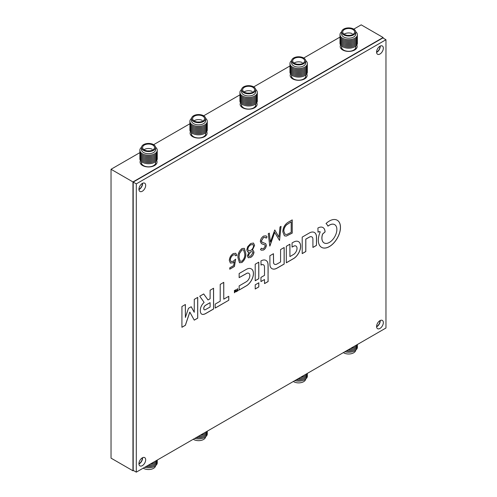 <?xml version="1.0" encoding="UTF-8"?>
<svg xmlns="http://www.w3.org/2000/svg" width="497" height="497" viewBox="0 0 497 497"><rect width="100%" height="100%" fill="white"/><g stroke="black" fill="none" stroke-linecap="round" stroke-linejoin="round"><path stroke-width="0.75" d="M140.477 160.562A8.492 4.902 0 0 0 142.558 165.526L142.558 165.526A8.492 4.902 0 0 0 154.567 165.526A8.492 4.902 0 0 0 156.648 160.562M190.506 131.68A8.492 4.902 0 0 0 192.587 136.638L192.587 136.638A8.492 4.902 0 0 0 204.596 136.638A8.492 4.902 0 0 0 206.677 131.68M240.536 102.792A8.492 4.902 0 0 0 242.623 107.75L242.623 107.75A8.492 4.902 0 0 0 254.632 107.75A8.492 4.902 0 0 0 256.713 102.792M290.571 73.904A8.492 4.902 0 0 0 292.652 78.868L292.652 78.868A8.492 4.902 0 0 0 304.661 78.868A8.492 4.902 0 0 0 306.742 73.904M340.6 45.022A8.492 4.902 0 0 0 342.688 49.98L342.688 49.98A8.492 4.902 0 0 0 354.69 49.98A8.492 4.902 0 0 0 356.778 45.022M376.583 52.092A4.423 2.553 120 0 0 376.856 51.943A4.423 2.553 120 0 0 379.975 46.221M138.93 189.282A4.777 2.758 120 0 0 139.918 191.469A4.777 2.758 120 0 0 143.602 190.189A4.777 2.758 120 0 0 145.683 185.381A4.777 2.758 120 0 0 144.695 183.194A4.777 2.758 120 0 0 141.018 184.474A4.777 2.758 120 0 0 138.93 189.282A4.423 2.553 120 0 0 139.203 189.152A4.423 2.553 120 0 0 142.322 183.424M138.93 463.701A4.777 2.758 120 0 0 139.918 465.888A4.777 2.758 120 0 0 143.602 464.608A4.777 2.758 120 0 0 145.683 459.8A4.777 2.758 120 0 0 144.695 457.613A4.777 2.758 120 0 0 141.018 458.893A4.777 2.758 120 0 0 138.93 463.701A4.423 2.553 120 0 0 139.203 463.571A4.423 2.553 120 0 0 142.322 457.843M376.583 326.492A4.777 2.758 120 0 0 377.571 328.679A4.777 2.758 120 0 0 381.249 327.399A4.777 2.758 120 0 0 383.336 322.596A4.777 2.758 120 0 0 382.348 320.41A4.777 2.758 120 0 0 378.664 321.689A4.777 2.758 120 0 0 376.583 326.492A4.423 2.553 120 0 0 376.856 326.361A4.423 2.553 120 0 0 379.975 320.64M383.112 38.083L383.112 37.505L132.954 181.933L132.954 470.789L133.451 470.504M139.856 152.641L111.036 169.278L111.036 458.141L132.954 470.789M383.112 37.505L361.195 24.85L353.771 29.137M339.985 37.095L303.742 58.025M289.956 65.983L253.706 86.907M239.921 94.865L203.677 115.795M189.891 123.753L153.641 144.683M132.954 181.933L111.036 169.278M341.644 31.957L341.644 34.113A7.045 4.069 0 0 0 346.484 37.977A7.045 4.069 0 0 0 354.355 36.529A7.045 4.069 0 0 0 355.734 34.113L355.734 31.957A7.045 4.069 0 0 0 350.894 28.093A7.045 4.069 0 0 0 343.023 29.54A7.045 4.069 0 0 0 341.644 31.957A7.045 4.069 0 0 0 346.484 35.821A7.045 4.069 0 0 0 354.355 34.374A7.045 4.069 0 0 0 355.734 31.957M341.656 31.715A8.704 5.026 0 0 0 343.539 38.723A8.704 5.026 0 0 0 355.69 37.66A8.704 5.026 0 0 0 355.722 31.715M340.047 35.275A8.704 5.026 0 0 0 345.471 40.555A8.704 5.026 0 0 0 355.69 38.872A8.704 5.026 0 0 0 357.331 35.275M340.047 36.492A8.704 5.026 0 0 0 345.471 41.767A8.704 5.026 0 0 0 355.69 40.083A8.704 5.026 0 0 0 357.331 36.492M340.047 37.704A8.704 5.026 0 0 0 345.471 42.978A8.704 5.026 0 0 0 355.69 41.294A8.704 5.026 0 0 0 357.331 37.704M340.047 38.915A8.704 5.026 0 0 0 345.471 44.19A8.704 5.026 0 0 0 355.69 42.512A8.704 5.026 0 0 0 357.331 38.915M340.047 40.133A8.704 5.026 0 0 0 345.471 45.407A8.704 5.026 0 0 0 355.69 43.724A8.704 5.026 0 0 0 357.331 40.133M340.047 41.344A8.704 5.026 0 0 0 345.471 46.619A8.704 5.026 0 0 0 355.69 44.935A8.704 5.026 0 0 0 357.331 41.344M340.047 42.556A8.704 5.026 0 0 0 345.471 47.83A8.704 5.026 0 0 0 355.69 46.153A8.704 5.026 0 0 0 357.331 42.556M341.613 46.091L341.613 47.209A7.076 4.088 0 0 0 346.477 51.085A7.076 4.088 0 0 0 354.38 49.638A7.076 4.088 0 0 0 355.765 47.209L355.765 46.091M341.613 46.494A7.182 4.144 0 0 0 341.507 47.209A7.182 4.144 0 0 0 346.44 51.148A7.182 4.144 0 0 0 354.467 49.675A7.182 4.144 0 0 0 355.871 47.209A7.182 4.144 0 0 0 355.765 46.494M343.874 29.901A5.983 3.454 0 0 0 342.706 31.957A5.983 3.454 0 0 0 346.819 35.237A5.983 3.454 0 0 0 353.504 34.007A5.983 3.454 0 0 0 354.672 31.957A5.983 3.454 0 0 0 350.565 28.671A5.983 3.454 0 0 0 343.874 29.901M344.551 46.37A7.498 4.33 0 0 0 352.827 46.37M344.551 45.159A7.498 4.33 0 0 0 352.827 45.159M344.551 43.947A7.498 4.33 0 0 0 352.827 43.947M344.551 42.73A7.498 4.33 0 0 0 352.827 42.73M344.551 41.518A7.498 4.33 0 0 0 352.827 41.518M344.551 40.307A7.498 4.33 0 0 0 352.827 40.307M344.551 39.089A7.498 4.33 0 0 0 352.827 39.089M349.316 35.393A1.771 1.019 -0 0 0 348.062 35.393M352.249 33.622A5.989 3.454 -0 0 0 344.11 34.181M291.609 60.839L291.609 63.001A7.045 4.069 0 0 0 296.454 66.865A7.045 4.069 0 0 0 304.326 65.418A7.045 4.069 0 0 0 305.705 63.001L305.705 60.839A7.045 4.069 0 0 0 300.865 56.975A7.045 4.069 0 0 0 292.988 58.422A7.045 4.069 0 0 0 291.609 60.839A7.045 4.069 0 0 0 296.454 64.703A7.045 4.069 0 0 0 304.326 63.262A7.045 4.069 0 0 0 305.705 60.839M291.621 60.597A8.704 5.026 0 0 0 293.51 67.611A8.704 5.026 0 0 0 305.655 66.542A8.704 5.026 0 0 0 305.692 60.597M290.018 64.163A8.704 5.026 0 0 0 295.442 69.437A8.704 5.026 0 0 0 305.655 67.76A8.704 5.026 0 0 0 307.295 64.163M290.018 65.374A8.704 5.026 0 0 0 295.442 70.649A8.704 5.026 0 0 0 305.655 68.971A8.704 5.026 0 0 0 307.295 65.374M290.018 66.592A8.704 5.026 0 0 0 295.442 71.866A8.704 5.026 0 0 0 305.655 70.183A8.704 5.026 0 0 0 307.295 66.592M290.018 67.803A8.704 5.026 0 0 0 295.442 73.078A8.704 5.026 0 0 0 305.655 71.394A8.704 5.026 0 0 0 307.295 67.803M290.018 69.015A8.704 5.026 0 0 0 295.442 74.289A8.704 5.026 0 0 0 305.655 72.612A8.704 5.026 0 0 0 307.295 69.015M290.018 70.232A8.704 5.026 0 0 0 295.442 75.507A8.704 5.026 0 0 0 305.655 73.823A8.704 5.026 0 0 0 307.295 70.232M290.018 71.444A8.704 5.026 0 0 0 295.442 76.718A8.704 5.026 0 0 0 305.655 75.035A8.704 5.026 0 0 0 307.295 71.444M291.584 74.972L291.584 76.091A7.076 4.088 0 0 0 296.442 79.974A7.076 4.088 0 0 0 304.344 78.52A7.076 4.088 0 0 0 305.736 76.091L305.736 74.972M291.584 75.382A7.182 4.144 0 0 0 291.478 76.091A7.182 4.144 0 0 0 296.411 80.029A7.182 4.144 0 0 0 304.431 78.557A7.182 4.144 0 0 0 305.841 76.091A7.182 4.144 0 0 0 305.736 75.382M293.845 58.789A5.983 3.454 0 0 0 292.671 60.839A5.983 3.454 0 0 0 296.784 64.125A5.983 3.454 0 0 0 303.468 62.895A5.983 3.454 0 0 0 304.642 60.839A5.983 3.454 0 0 0 300.53 57.559A5.983 3.454 0 0 0 293.845 58.789M294.522 75.258A7.498 4.33 0 0 0 302.797 75.258M294.522 74.041A7.498 4.33 0 0 0 302.797 74.041M294.522 72.829A7.498 4.33 0 0 0 302.797 72.829M294.522 71.618A7.498 4.33 0 0 0 302.797 71.618M294.522 70.406A7.498 4.33 0 0 0 302.797 70.406M294.522 69.189A7.498 4.33 0 0 0 302.797 69.189M294.522 67.977A7.498 4.33 0 0 0 302.797 67.977M299.287 64.281A1.771 1.019 -0 0 0 298.026 64.281M302.213 62.51A5.989 3.454 -0 0 0 294.075 63.063M241.579 89.727L241.579 91.883A7.045 4.069 0 0 0 246.419 95.747A7.045 4.069 0 0 0 254.29 94.306A7.045 4.069 0 0 0 255.669 91.883L255.669 89.727A7.045 4.069 0 0 0 250.83 85.863A7.045 4.069 0 0 0 242.958 87.31A7.045 4.069 0 0 0 241.579 89.727A7.045 4.069 0 0 0 246.419 93.591A7.045 4.069 0 0 0 254.29 92.144A7.045 4.069 0 0 0 255.669 89.727M241.592 89.485A8.704 5.026 0 0 0 243.474 96.493A8.704 5.026 0 0 0 255.626 95.43A8.704 5.026 0 0 0 255.657 89.485M239.983 93.051A8.704 5.026 0 0 0 245.406 98.325A8.704 5.026 0 0 0 255.626 96.642A8.704 5.026 0 0 0 257.266 93.051M239.983 94.262A8.704 5.026 0 0 0 245.406 99.537A8.704 5.026 0 0 0 255.626 97.853A8.704 5.026 0 0 0 257.266 94.262M239.983 95.474A8.704 5.026 0 0 0 245.406 100.748A8.704 5.026 0 0 0 255.626 99.071A8.704 5.026 0 0 0 257.266 95.474M239.983 96.691A8.704 5.026 0 0 0 245.406 101.966A8.704 5.026 0 0 0 255.626 100.282A8.704 5.026 0 0 0 257.266 96.691M239.983 97.903A8.704 5.026 0 0 0 245.406 103.177A8.704 5.026 0 0 0 255.626 101.494A8.704 5.026 0 0 0 257.266 97.903M239.983 99.114A8.704 5.026 0 0 0 245.406 104.389A8.704 5.026 0 0 0 255.626 102.711A8.704 5.026 0 0 0 257.266 99.114M239.983 100.326A8.704 5.026 0 0 0 245.406 105.606A8.704 5.026 0 0 0 255.626 103.923A8.704 5.026 0 0 0 257.266 100.326M241.548 103.861L241.548 104.979A7.076 4.088 0 0 0 246.413 108.862A7.076 4.088 0 0 0 254.315 107.408A7.076 4.088 0 0 0 255.7 104.979L255.7 103.861M241.548 104.271A7.182 4.144 0 0 0 241.443 104.979A7.182 4.144 0 0 0 246.375 108.918A7.182 4.144 0 0 0 254.402 107.445A7.182 4.144 0 0 0 255.806 104.979A7.182 4.144 0 0 0 255.7 104.271M243.81 87.671A5.983 3.454 0 0 0 242.642 89.727A5.983 3.454 0 0 0 246.754 93.007A5.983 3.454 0 0 0 253.439 91.783A5.983 3.454 0 0 0 254.613 89.727A5.983 3.454 0 0 0 250.5 86.447A5.983 3.454 0 0 0 243.81 87.671M244.487 104.14A7.498 4.33 0 0 0 252.762 104.14M244.487 102.929A7.498 4.33 0 0 0 252.762 102.929M244.487 101.717A7.498 4.33 0 0 0 252.762 101.717M244.487 100.5A7.498 4.33 0 0 0 252.762 100.5M244.487 99.288A7.498 4.33 0 0 0 252.762 99.288M244.487 98.077A7.498 4.33 0 0 0 252.762 98.077M244.487 96.865A7.498 4.33 0 0 0 252.762 96.865M249.252 93.163A1.771 1.019 -0 0 0 247.997 93.163M252.184 91.398A5.989 3.454 -0 0 0 244.046 91.951M191.544 118.615L191.544 120.771A7.045 4.069 0 0 0 196.39 124.635A7.045 4.069 0 0 0 204.261 123.188A7.045 4.069 0 0 0 205.64 120.771L205.64 118.615A7.045 4.069 0 0 0 200.8 114.751A7.045 4.069 0 0 0 192.929 116.192A7.045 4.069 0 0 0 191.544 118.615A7.045 4.069 0 0 0 196.39 122.479A7.045 4.069 0 0 0 204.261 121.032A7.045 4.069 0 0 0 205.64 118.615M191.556 118.367A8.704 5.026 0 0 0 193.445 125.381A8.704 5.026 0 0 0 205.59 124.312A8.704 5.026 0 0 0 205.628 118.367M189.953 121.933A8.704 5.026 0 0 0 195.377 127.207A8.704 5.026 0 0 0 205.59 125.53A8.704 5.026 0 0 0 207.23 121.933M189.953 123.15A8.704 5.026 0 0 0 195.377 128.425A8.704 5.026 0 0 0 205.59 126.741A8.704 5.026 0 0 0 207.23 123.15M189.953 124.362A8.704 5.026 0 0 0 195.377 129.636A8.704 5.026 0 0 0 205.59 127.953A8.704 5.026 0 0 0 207.23 124.362M189.953 125.573A8.704 5.026 0 0 0 195.377 130.848A8.704 5.026 0 0 0 205.59 129.17A8.704 5.026 0 0 0 207.23 125.573M189.953 126.785A8.704 5.026 0 0 0 195.377 132.065A8.704 5.026 0 0 0 205.59 130.382A8.704 5.026 0 0 0 207.23 126.785M189.953 128.002A8.704 5.026 0 0 0 195.377 133.277A8.704 5.026 0 0 0 205.59 131.593A8.704 5.026 0 0 0 207.23 128.002M189.953 129.214A8.704 5.026 0 0 0 195.377 134.488A8.704 5.026 0 0 0 205.59 132.805A8.704 5.026 0 0 0 207.23 129.214M191.519 132.749L191.519 133.867A7.076 4.088 0 0 0 196.377 137.744A7.076 4.088 0 0 0 204.286 136.296A7.076 4.088 0 0 0 205.671 133.867L205.671 132.749M191.519 133.153A7.182 4.144 0 0 0 191.413 133.867A7.182 4.144 0 0 0 196.346 137.806A7.182 4.144 0 0 0 204.366 136.327A7.182 4.144 0 0 0 205.777 133.867A7.182 4.144 0 0 0 205.671 133.153M193.78 116.559A5.983 3.454 0 0 0 192.606 118.615A5.983 3.454 0 0 0 196.719 121.895A5.983 3.454 0 0 0 203.403 120.665A5.983 3.454 0 0 0 204.578 118.615A5.983 3.454 0 0 0 200.465 115.329A5.983 3.454 0 0 0 193.78 116.559M194.457 133.028A7.498 4.33 0 0 0 202.733 133.028M194.457 131.817A7.498 4.33 0 0 0 202.733 131.817M194.457 130.599A7.498 4.33 0 0 0 202.733 130.599M194.457 129.388A7.498 4.33 0 0 0 202.733 129.388M194.457 128.176A7.498 4.33 0 0 0 202.733 128.176M194.457 126.965A7.498 4.33 0 0 0 202.733 126.965M194.457 125.747A7.498 4.33 0 0 0 202.733 125.747M199.222 122.051A1.771 1.019 -0 0 0 197.961 122.051M202.149 120.28A5.989 3.454 -0 0 0 194.01 120.839M141.515 147.497L141.515 149.659A7.045 4.069 0 0 0 146.354 153.523A7.045 4.069 0 0 0 154.225 152.076A7.045 4.069 0 0 0 155.604 149.659L155.604 147.497A7.045 4.069 0 0 0 150.765 143.633A7.045 4.069 0 0 0 142.894 145.081A7.045 4.069 0 0 0 141.515 147.497A7.045 4.069 0 0 0 146.354 151.361A7.045 4.069 0 0 0 154.225 149.914A7.045 4.069 0 0 0 155.604 147.497M141.527 147.255A8.704 5.026 0 0 0 143.409 154.263A8.704 5.026 0 0 0 155.561 153.2A8.704 5.026 0 0 0 155.592 147.255M139.924 150.821A8.704 5.026 0 0 0 145.341 156.095A8.704 5.026 0 0 0 155.561 154.412A8.704 5.026 0 0 0 157.201 150.821M139.924 152.032A8.704 5.026 0 0 0 145.341 157.307A8.704 5.026 0 0 0 155.561 155.629A8.704 5.026 0 0 0 157.201 152.032M139.924 153.25A8.704 5.026 0 0 0 145.341 158.524A8.704 5.026 0 0 0 155.561 156.841A8.704 5.026 0 0 0 157.201 153.25M139.924 154.461A8.704 5.026 0 0 0 145.341 159.736A8.704 5.026 0 0 0 155.561 158.052A8.704 5.026 0 0 0 157.201 154.461M139.924 155.673A8.704 5.026 0 0 0 145.341 160.947A8.704 5.026 0 0 0 155.561 159.27A8.704 5.026 0 0 0 157.201 155.673M139.924 156.884A8.704 5.026 0 0 0 145.341 162.159A8.704 5.026 0 0 0 155.561 160.481A8.704 5.026 0 0 0 157.201 156.884M139.924 158.102A8.704 5.026 0 0 0 145.341 163.376A8.704 5.026 0 0 0 155.561 161.693A8.704 5.026 0 0 0 157.201 158.102M141.483 161.631L141.483 162.749A7.076 4.088 0 0 0 146.348 166.632A7.076 4.088 0 0 0 154.25 165.178A7.076 4.088 0 0 0 155.636 162.749L155.636 161.631M141.483 162.041A7.182 4.144 0 0 0 141.378 162.749A7.182 4.144 0 0 0 146.311 166.688A7.182 4.144 0 0 0 154.337 165.215A7.182 4.144 0 0 0 155.741 162.749A7.182 4.144 0 0 0 155.636 162.041M143.745 145.447A5.983 3.454 0 0 0 142.577 147.497A5.983 3.454 0 0 0 146.69 150.784A5.983 3.454 0 0 0 153.374 149.554A5.983 3.454 0 0 0 154.548 147.497A5.983 3.454 0 0 0 150.436 144.217A5.983 3.454 0 0 0 143.745 145.447M144.422 161.916A7.498 4.33 0 0 0 152.697 161.916M144.422 160.699A7.498 4.33 0 0 0 152.697 160.699M144.422 159.487A7.498 4.33 0 0 0 152.697 159.487M144.422 158.276A7.498 4.33 0 0 0 152.697 158.276M144.422 157.058A7.498 4.33 0 0 0 152.697 157.058M144.422 155.847A7.498 4.33 0 0 0 152.697 155.847M144.422 154.635A7.498 4.33 0 0 0 152.697 154.635M149.193 150.933A1.771 1.019 -0 0 0 147.932 150.933M152.119 149.168A5.989 3.454 -0 0 0 143.981 149.721M155.592 465.72A7.045 4.069 180 0 1 151.088 469.274A7.045 4.069 180 0 1 143.621 468.379A7.045 4.069 180 0 1 143.242 468.143M157.201 462.154A8.704 5.026 180 0 1 153.61 466.857A8.704 5.026 180 0 1 144.745 467.279M152.697 465.969A7.498 4.33 180 0 1 146.161 466.459M157.201 460.943A8.704 5.026 180 0 1 146.267 466.397M152.697 464.757A7.498 4.33 180 0 1 147.895 465.459M157.251 460.054A8.704 5.026 180 0 1 148.075 465.354M152.697 463.546A7.498 4.33 180 0 1 150.131 464.167M157.077 460.154A8.704 5.026 180 0 1 150.349 464.043M355.722 350.18A7.045 4.069 180 0 1 351.217 353.734A7.045 4.069 180 0 1 343.75 352.839A7.045 4.069 180 0 1 343.371 352.603M357.331 346.614A8.704 5.026 180 0 1 353.74 351.311A8.704 5.026 180 0 1 344.868 351.733M352.827 350.428A7.498 4.33 180 0 1 346.285 350.919M357.331 345.403A8.704 5.026 180 0 1 346.397 350.851M352.827 349.211A7.498 4.33 180 0 1 348.024 349.913M357.38 344.514A8.704 5.026 180 0 1 348.204 349.807M352.827 347.999A7.498 4.33 180 0 1 350.261 348.621M357.206 344.614A8.704 5.026 180 0 1 350.478 348.496M305.692 379.062A7.045 4.069 180 0 1 301.188 382.615A7.045 4.069 180 0 1 293.721 381.721A7.045 4.069 180 0 1 293.336 381.485M307.295 375.496A8.704 5.026 180 0 1 303.704 380.199A8.704 5.026 180 0 1 294.839 380.621M302.797 379.31A7.498 4.33 180 0 1 296.255 379.801M307.295 374.284A8.704 5.026 180 0 1 296.367 379.739M302.797 378.099A7.498 4.33 180 0 1 297.989 378.801M307.345 373.396A8.704 5.026 180 0 1 298.175 378.695M302.797 376.888A7.498 4.33 180 0 1 300.231 377.509M307.177 373.495A8.704 5.026 180 0 1 300.449 377.385M205.628 436.838A7.045 4.069 180 0 1 201.123 440.392A7.045 4.069 180 0 1 193.656 439.491A7.045 4.069 180 0 1 193.271 439.261M207.23 433.272A8.704 5.026 180 0 1 203.64 437.969A8.704 5.026 180 0 1 194.774 438.391M202.733 437.087A7.498 4.33 180 0 1 196.191 437.571M207.23 432.055A8.704 5.026 180 0 1 196.303 437.509M202.733 435.869A7.498 4.33 180 0 1 197.924 436.571M207.28 431.172A8.704 5.026 180 0 1 198.11 436.465M202.733 434.658A7.498 4.33 180 0 1 200.167 435.279M207.112 431.272A8.704 5.026 180 0 1 200.384 435.155M200.844 295.578L200.844 295.578A59.398 34.293 120 0 0 200.235 295.932A220.252 127.164 120 0 0 199.763 296.212L200.397 297.175A726.881 419.667 120 0 0 201.111 298.175A1419.022 819.273 120 0 0 201.962 299.349A3398.095 1961.901 -60 0 1 202.807 300.523A1719.185 992.577 -60 0 1 203.522 301.511L204.112 302.48A0.559 0.323 120 0 0 203.987 302.574A28.503 16.457 120 0 0 203.627 302.921A17.401 10.046 120 0 0 203.261 303.288A5.66 3.268 120 0 0 202.993 303.58A6.231 3.597 120 0 0 202.347 304.394A6.616 3.821 120 0 0 201.757 305.295A6.666 3.846 120 0 0 201.254 306.258A6.449 3.721 120 0 0 200.863 307.239A6.306 3.641 120 0 0 200.577 308.227A8.772 5.063 120 0 0 200.397 309.277A9.573 5.529 120 0 0 200.316 310.327A9.946 5.74 120 0 0 200.347 311.333A8.368 4.833 120 0 0 200.813 313.11A6.119 3.535 120 0 0 201.72 314.123A6.119 3.535 120 0 0 201.77 314.154A6.436 3.715 120 0 0 203.217 314.402A9.89 5.709 120 0 0 205.081 313.874A4.38 2.528 120 0 0 205.379 313.725A312.451 180.392 120 0 0 206.392 313.153A294.143 169.825 120 0 0 207.727 312.389A937.957 541.531 120 0 0 209.517 311.358L213.592 309.01L213.573 288.241L210.119 290.236L210.101 298.759L208.019 299.958L203.702 293.944L201.72 295.075A252.439 145.745 120 0 0 200.844 295.578M189.792 312.122L189.854 312.153A0.553 0.317 -60 0 1 189.879 312.191L190.519 313.352A2345.666 1354.275 -60 0 1 191.233 314.644A4529.093 2614.885 -60 0 1 192.072 316.173L194.252 320.149L197.719 318.173L197.719 297.374L194.284 299.374L194.246 312.29L191.208 306.742L188.462 308.308L185.393 317.453L185.375 304.499L181.939 306.506L181.921 327.293L185.4 325.28L187.611 318.701A1454.787 839.924 -60 0 1 188.643 315.632A262.95 151.815 -60 0 1 189.307 313.669A1235.797 713.493 -60 0 1 189.823 312.172L189.823 312.172M292.963 242.437A18.526 10.698 120 0 0 292.733 242.573L292.074 242.965L292.056 247.102L293 246.58A43.22 24.956 -60 0 1 293.435 246.344A17.389 10.039 -60 0 1 293.77 246.17A11.468 6.623 -60 0 1 294.031 246.046A1.802 1.044 -60 0 1 294.193 245.984A5.573 3.218 -60 0 1 295.112 245.835A4.933 2.852 -60 0 1 295.889 246.015A4.864 2.808 -60 0 1 295.988 246.071A4.864 2.808 -60 0 1 296.492 246.512A5.256 3.038 -60 0 1 296.883 247.301A3.349 1.932 -60 0 1 296.957 247.655A7.424 4.287 -60 0 1 297.001 248.127A7.511 4.336 -60 0 1 297.007 248.624A3.796 2.193 -60 0 1 296.97 249.065A4.908 2.833 -60 0 1 296.659 250.37A4.939 2.852 -60 0 1 296.082 251.681A5.082 2.932 -60 0 1 295.268 252.898A5.51 3.181 -60 0 1 294.286 253.936A2.448 1.416 -60 0 1 294.044 254.129A6.057 3.498 -60 0 1 293.733 254.334A24.937 14.394 -60 0 1 293.211 254.657A602.321 347.751 -60 0 1 291.95 255.396L289.919 256.589L289.919 244.189L286.334 246.276L286.334 262.789L290.068 260.633A645.497 372.682 120 0 0 291.522 259.794A388.753 224.445 120 0 0 292.801 259.049A695.812 401.731 120 0 0 293.895 258.409A4.119 2.379 120 0 0 294.137 258.254A9.99 5.765 120 0 0 296.554 256.085A10.263 5.927 120 0 0 298.598 253.203A10.207 5.896 120 0 0 300.014 249.979A9.791 5.653 120 0 0 300.604 246.847A10.53 6.082 120 0 0 300.468 244.679A10.033 5.79 120 0 0 299.828 242.952A9.971 5.759 120 0 0 298.722 241.778A10.275 5.933 120 0 0 298.535 241.66A10.275 5.933 120 0 0 297.231 241.219A9.965 5.753 120 0 0 296.249 241.194A9.431 5.442 120 0 0 295.212 241.405A10.953 6.324 120 0 0 294.062 241.853A18.526 10.698 120 0 0 292.963 242.437M234.323 292.758L234.509 292.658A1.224 0.708 120 0 0 234.683 292.553L234.764 292.441A0.882 0.509 120 0 0 234.832 292.248A144.41 83.378 120 0 0 235.05 291.397A31.74 18.327 -60 0 1 235.124 291.087A16.345 9.437 -60 0 1 235.199 290.826A77.06 44.494 -60 0 1 235.261 290.602L235.317 290.615A131.593 75.973 -60 0 1 235.404 290.807A23.347 13.481 -60 0 1 235.485 291.018A45.457 26.248 -60 0 1 235.584 291.273L236.063 291.826A3.286 1.901 120 0 0 236.174 291.764A0.696 0.404 120 0 0 236.243 291.714L236.323 291.584A93.747 54.123 120 0 0 236.323 291.273A35.616 20.563 120 0 0 236.323 290.919A63.411 36.61 120 0 0 236.323 290.509L236.311 289.453L235.938 291.143L235.479 289.937L235.18 290.086L234.702 291.913L234.665 290.41L234.323 290.602L234.559 292.69A1.224 0.708 120 0 0 234.733 292.578L234.814 292.472A0.882 0.509 120 0 0 234.882 292.273A144.41 83.378 120 0 0 235.1 291.422A31.74 18.327 -60 0 1 235.174 291.118A16.345 9.437 -60 0 1 235.249 290.857A77.06 44.494 -60 0 1 235.311 290.627L235.311 290.627M329.424 220.997A16.997 9.816 120 0 0 329.325 221.053A17.271 9.971 120 0 0 328.169 221.792A15.084 8.71 120 0 0 327.063 222.631A8.561 4.945 120 0 0 326.846 222.818A35.337 20.402 120 0 0 326.535 223.091A38.735 22.365 120 0 0 326.225 223.364A3.995 2.305 120 0 0 326.057 223.513L326.051 223.551A1.448 0.832 120 0 0 326.094 223.613A2.33 1.348 120 0 0 326.175 223.7A8.921 5.15 120 0 0 326.293 223.805A11.891 6.865 -60 0 1 326.709 224.222A18.588 10.735 -60 0 1 327.132 224.75A18.482 10.667 -60 0 1 327.511 225.327A11.381 6.573 -60 0 1 327.796 225.893A11.077 6.399 120 0 0 327.84 225.986A6.883 3.976 120 0 0 327.877 226.067A10.238 5.908 120 0 0 327.914 226.135L327.945 226.147A4.075 2.355 120 0 0 328.026 226.092A2.82 1.628 120 0 0 328.132 226.017A4.97 2.87 120 0 0 328.25 225.93A3.479 2.007 -60 0 1 328.399 225.818A15.606 9.008 -60 0 1 328.629 225.663A17.42 10.058 -60 0 1 328.884 225.489A14.86 8.579 -60 0 1 329.132 225.334A10.717 6.188 -60 0 1 329.449 225.141A10.717 6.188 -60 0 1 330.039 224.83A9.928 5.728 -60 0 1 330.927 224.464A10.033 5.79 -60 0 1 331.791 224.24A11.251 6.492 -60 0 1 332.648 224.153A12.09 6.977 -60 0 1 333.189 224.172A9.17 5.293 -60 0 1 333.673 224.246A9.194 5.312 -60 0 1 334.127 224.383A12.239 7.064 -60 0 1 334.587 224.594A10.822 6.25 -60 0 1 334.68 224.644A10.822 6.25 -60 0 1 335.413 225.203A10.381 5.989 -60 0 1 336.065 226.042A10.418 6.014 -60 0 1 336.531 227.104A11.021 6.362 -60 0 1 336.804 228.365A7.318 4.224 -60 0 1 336.854 228.98A15.637 9.027 -60 0 1 336.854 229.769A15.531 8.965 -60 0 1 336.811 230.571A6.759 3.901 -60 0 1 336.73 231.242A11.493 6.635 -60 0 1 336.426 232.664A10.555 6.094 -60 0 1 335.978 234.075A10.381 5.995 -60 0 1 335.394 235.472A10.667 6.157 -60 0 1 334.68 236.839A10.58 6.107 -60 0 1 333.22 238.995A10.505 6.063 -60 0 1 331.53 240.828A10.555 6.094 -60 0 1 329.704 242.232A10.785 6.225 -60 0 1 327.852 243.126A10.176 5.877 -60 0 1 326.461 243.418A10.679 6.169 -60 0 1 325.168 243.337A10.785 6.231 -60 0 1 324.106 242.927A10.785 6.231 -60 0 1 324.032 242.89A10.654 6.15 -60 0 1 323.112 242.089A7.554 4.361 -60 0 1 322.888 241.784A13.506 7.797 -60 0 1 322.665 241.405A13.829 7.983 -60 0 1 322.46 240.989A9.052 5.225 -60 0 1 322.304 240.591A10.468 6.045 -60 0 1 321.988 239.187A10.555 6.094 -60 0 1 321.938 237.597A10.592 6.119 -60 0 1 322.155 235.864A10.648 6.15 -60 0 1 322.628 234.056L325.075 231.925A4.343 2.51 120 0 0 325.063 231.596A13.649 7.877 120 0 0 325.013 231.161A14.388 8.306 120 0 0 324.951 230.726A8.654 4.995 120 0 0 324.87 230.353A10.307 5.952 120 0 0 324.342 228.968A10.039 5.796 120 0 0 323.522 227.937A10.027 5.79 120 0 0 322.982 227.545A10.027 5.79 120 0 0 322.435 227.297A10.244 5.914 120 0 0 321.13 227.073A10.704 6.181 120 0 0 320.447 227.117A9.362 5.405 120 0 0 319.764 227.259A9.934 5.734 120 0 0 319.037 227.502A13.86 8.002 120 0 0 318.235 227.856L317.912 228.024L318.03 232.13A12.922 7.461 120 0 0 318.099 232.105L318.21 232.056A101.394 58.54 120 0 0 318.335 232A103.221 59.597 120 0 0 318.465 231.944A3.945 2.28 -60 0 1 318.894 231.801A5.759 3.324 -60 0 1 319.341 231.726A5.597 3.231 -60 0 1 319.764 231.726A3.249 1.876 -60 0 1 320.099 231.801L320.08 232.254A15.407 8.896 120 0 0 319.049 235.193A15.73 9.083 120 0 0 318.459 238.088A15.774 9.108 120 0 0 318.335 240.803A15.606 9.014 120 0 0 318.683 243.213A14.86 8.579 120 0 0 319.031 244.275A16.277 9.4 120 0 0 319.509 245.245A16.389 9.462 120 0 0 320.093 246.096A15.376 8.878 120 0 0 320.77 246.792A10.928 6.312 120 0 0 321.099 247.04A23.284 13.444 120 0 0 321.516 247.307A23.235 13.413 120 0 0 321.602 247.357A23.235 13.413 120 0 0 321.95 247.549A10.679 6.163 120 0 0 322.323 247.711A16.271 9.393 120 0 0 323.634 248.04A15.569 8.989 120 0 0 325.057 248.065A15.5 8.946 120 0 0 326.56 247.792A15.947 9.207 120 0 0 328.138 247.233A9.114 5.262 120 0 0 328.679 246.966A31.566 18.227 120 0 0 329.418 246.549A31.572 18.227 120 0 0 330.163 246.108A8.729 5.038 120 0 0 330.691 245.754A16.066 9.275 120 0 0 332.462 244.319A15.475 8.934 120 0 0 334.127 242.629A15.444 8.921 120 0 0 335.674 240.703A15.923 9.194 120 0 0 337.059 238.591A16.022 9.25 120 0 0 338.327 236.187A15.55 8.977 120 0 0 339.327 233.733A15.482 8.94 120 0 0 340.023 231.285A15.711 9.07 120 0 0 340.402 228.906A10.431 6.026 120 0 0 340.445 228.235A26.285 15.177 120 0 0 340.457 227.402A26.217 15.134 120 0 0 340.445 226.595A9.903 5.715 120 0 0 340.402 225.98A16.078 9.281 120 0 0 340.035 224.079A15.345 8.859 120 0 0 339.376 222.47A15.345 8.859 120 0 0 338.426 221.177A16.066 9.275 120 0 0 337.227 220.239A16.997 9.816 120 0 0 336.537 219.904A14.867 8.586 120 0 0 335.835 219.674A14.724 8.499 120 0 0 335.09 219.537A16.252 9.381 120 0 0 334.288 219.5A18.824 10.872 120 0 0 333.599 219.537A14.214 8.207 120 0 0 332.94 219.624A13.966 8.064 120 0 0 332.269 219.773A17.407 10.052 120 0 0 331.549 219.997A13.817 7.977 120 0 0 330.474 220.438A16.997 9.816 120 0 0 329.424 220.997M327.902 226.11A4.075 2.355 120 0 0 327.977 226.06A2.82 1.628 120 0 0 328.082 225.992A4.97 2.87 120 0 0 328.2 225.905A3.479 2.007 -60 0 1 328.349 225.787A15.606 9.008 -60 0 1 328.579 225.632A17.42 10.058 -60 0 1 328.834 225.464A14.86 8.579 -60 0 1 329.076 225.309A10.717 6.188 -60 0 1 329.393 225.116A10.717 6.188 -60 0 1 329.989 224.799A9.928 5.728 -60 0 1 330.878 224.433A10.033 5.79 -60 0 1 331.741 224.209A11.251 6.492 -60 0 1 332.599 224.122A12.09 6.977 -60 0 1 333.139 224.141A9.17 5.293 -60 0 1 333.624 224.215A9.194 5.312 -60 0 1 334.077 224.352A12.239 7.064 -60 0 1 334.531 224.563A10.822 6.25 -60 0 1 334.63 224.619A10.822 6.25 -60 0 1 334.655 224.632L334.63 224.619M138.943 463.999A4.777 2.758 120 0 0 142.583 458.01A4.777 2.758 120 0 0 142.571 457.712M138.943 189.581A4.777 2.758 120 0 0 142.583 183.592A4.777 2.758 120 0 0 142.571 183.294M376.596 52.378A4.777 2.758 120 0 0 380.236 46.383A4.777 2.758 120 0 0 380.224 46.084M383.336 48.178A4.777 2.758 120 0 0 382.348 45.991A4.777 2.758 120 0 0 378.664 47.271A4.777 2.758 120 0 0 376.583 52.073A4.777 2.758 120 0 0 377.571 54.26A4.777 2.758 120 0 0 381.249 52.98A4.777 2.758 120 0 0 383.336 48.178M376.596 326.796A4.777 2.758 120 0 0 380.236 320.801A4.777 2.758 120 0 0 380.224 320.503M316.471 245.388L316.521 241.002A3436.562 1984.111 120 0 0 316.514 237.001A8.511 4.914 120 0 0 316.483 236.342A10.307 5.952 120 0 0 315.85 234.031A10.021 5.784 120 0 0 314.508 232.54A10.108 5.84 120 0 0 314.421 232.49A10.108 5.84 120 0 0 312.582 232.018A10.642 6.144 120 0 0 310.271 232.515A3.572 2.063 120 0 0 309.966 232.658A105.811 61.094 120 0 0 309.19 233.093A178.268 102.922 120 0 0 308.01 233.764A1217.457 702.901 120 0 0 306.071 234.882L302.207 237.112L302.207 253.625L305.81 251.544L305.829 239.156L307.823 238.02A420.276 242.648 -60 0 1 308.948 237.386A34.119 19.7 -60 0 1 309.519 237.069A11.139 6.43 -60 0 1 309.873 236.889A2.255 1.305 -60 0 1 310.103 236.796A5.163 2.982 -60 0 1 311.023 236.671A5.262 3.038 -60 0 1 311.818 236.876A5.125 2.957 -60 0 1 311.874 236.914A5.125 2.957 -60 0 1 312.42 237.404A4.622 2.671 -60 0 1 312.787 238.206A3.976 2.299 -60 0 1 312.861 238.659A13.177 7.61 -60 0 1 312.899 239.324A53.44 30.857 -60 0 1 312.911 240.48A1217.271 702.795 -60 0 1 312.917 243.226L312.917 247.456L314.694 246.431A183.014 105.662 120 0 0 315.378 246.04A95.082 54.894 120 0 0 315.955 245.698A690.035 398.395 120 0 0 316.471 245.388L316.471 240.97A3436.562 1984.111 120 0 0 316.465 236.97A8.511 4.914 120 0 0 316.434 236.311A10.307 5.952 120 0 0 315.8 234.006A10.021 5.784 120 0 0 314.458 232.509A10.108 5.84 120 0 0 314.396 232.478M278.003 263.453A77.165 44.556 -60 0 1 277.357 263.82A69.363 40.046 -60 0 1 276.841 264.1A3.529 2.038 -60 0 1 276.612 264.211A5.187 2.994 -60 0 1 275.593 264.479A4.933 2.852 -60 0 1 274.711 264.348A4.989 2.883 -60 0 1 274.518 264.255A4.989 2.883 -60 0 1 274.027 263.826A5.43 3.137 -60 0 1 273.586 262.95L273.462 253.706L269.877 255.756L269.89 260.416A1983.813 1145.361 120 0 0 269.902 263.826A30.187 17.426 120 0 0 269.927 264.851A6.262 3.616 120 0 0 269.989 265.466A9.35 5.399 120 0 0 270.132 266.1A9.99 5.765 120 0 0 270.908 267.715A10.307 5.952 120 0 0 271.971 268.66A10.307 5.952 120 0 0 272.157 268.759A10.263 5.927 120 0 0 273.766 269.144A9.822 5.672 120 0 0 275.599 268.827A8.002 4.616 120 0 0 276.189 268.585A16.668 9.623 120 0 0 276.904 268.225A58.031 33.504 120 0 0 278.047 267.591A986.054 569.301 120 0 0 280.507 266.168L284.172 264.056L284.172 247.5L280.575 249.581L280.575 261.975L278.761 263.019A146.385 84.515 -60 0 1 278.003 263.453M258.757 278.705L258.8 276.202A2095.818 1210.027 120 0 0 258.8 273.536A4089.602 2361.148 120 0 0 258.8 270.387L258.788 262.18L255.209 264.224L255.209 280.78L256.992 279.749A295.019 170.328 120 0 0 257.9 279.221A33.256 19.203 120 0 0 258.409 278.916A43.748 25.26 120 0 0 258.757 278.705L258.751 276.17A2095.818 1210.027 120 0 0 258.751 273.505A4089.602 2361.148 120 0 0 258.751 270.356L258.738 262.211M246.698 285.657A4.933 2.845 120 0 0 246.966 285.489A9.387 5.417 120 0 0 248.264 284.452A10.387 5.995 120 0 0 249.525 283.147A10.512 6.07 120 0 0 250.674 281.637A9.946 5.74 120 0 0 251.656 280.01A9.573 5.529 120 0 0 252.209 278.86A10.853 6.268 120 0 0 252.681 277.655A10.754 6.206 120 0 0 253.054 276.45A9.12 5.262 120 0 0 253.296 275.319A11.002 6.349 120 0 0 253.371 274.779A8.138 4.703 120 0 0 253.42 274.288A8.797 5.076 120 0 0 253.439 273.797A15.096 8.716 120 0 0 253.433 273.251A11.642 6.722 120 0 0 253.371 272.368A8.983 5.187 120 0 0 253.228 271.604A8.903 5.138 120 0 0 253.004 270.915A11.22 6.48 120 0 0 252.687 270.262A11.916 6.877 120 0 0 252.414 269.846A7.735 4.467 120 0 0 252.141 269.511A8.25 4.765 120 0 0 251.811 269.225A15.32 8.847 120 0 0 251.401 268.945A10.586 6.113 120 0 0 251.32 268.902A10.586 6.113 120 0 0 250.413 268.529A9.567 5.523 120 0 0 249.32 268.417A9.654 5.573 120 0 0 248.121 268.616A10.996 6.349 120 0 0 246.823 269.113A7.349 4.243 120 0 0 246.475 269.293A309.184 178.51 120 0 0 245.481 269.852A289.857 167.352 120 0 0 244.238 270.561A604.476 348.993 120 0 0 242.741 271.424L239.144 273.499L239.144 277.655L247.146 273.182A5.846 3.373 -60 0 1 248.034 273.083A4.821 2.783 -60 0 1 248.773 273.282A4.74 2.74 -60 0 1 248.811 273.3A4.74 2.74 -60 0 1 249.339 273.785A5.492 3.168 -60 0 1 249.711 274.574A3.665 2.112 -60 0 1 249.786 274.916A6.591 3.802 -60 0 1 249.829 275.35A6.591 3.808 -60 0 1 249.836 275.81A3.684 2.131 -60 0 1 249.805 276.226A5.069 2.926 -60 0 1 249.451 277.699A5.032 2.907 -60 0 1 248.761 279.165A5.032 2.907 -60 0 1 247.817 280.47A5.082 2.932 -60 0 1 246.705 281.476A3.74 2.162 -60 0 1 246.431 281.662A221.407 127.828 -60 0 1 245.549 282.184A225.197 130.015 -60 0 1 244.362 282.874A753.62 435.105 -60 0 1 242.76 283.806L239.144 285.893L239.144 290.049L242.871 287.893A639.335 369.122 120 0 0 244.325 287.049A391.437 225.998 120 0 0 245.611 286.297A648.995 374.701 120 0 0 246.698 285.657L246.649 285.626A4.933 2.845 120 0 0 246.916 285.458A9.387 5.417 120 0 0 248.214 284.427A10.387 5.995 120 0 0 249.475 283.116A10.512 6.07 120 0 0 250.625 281.613A9.946 5.74 120 0 0 251.606 279.985A9.573 5.529 120 0 0 252.159 278.829A10.853 6.268 120 0 0 252.631 277.624A10.754 6.206 120 0 0 253.004 276.425A9.12 5.262 120 0 0 253.246 275.288A11.002 6.349 120 0 0 253.321 274.754A8.138 4.703 120 0 0 253.371 274.263A8.797 5.076 120 0 0 253.389 273.766A15.096 8.716 120 0 0 253.383 273.22A11.642 6.722 120 0 0 253.321 272.337A8.983 5.187 120 0 0 253.178 271.573A8.903 5.138 120 0 0 252.954 270.884A11.22 6.48 120 0 0 252.638 270.231A11.916 6.877 120 0 0 252.364 269.815A7.735 4.467 120 0 0 252.085 269.486A8.25 4.765 120 0 0 251.762 269.194A15.32 8.847 120 0 0 251.352 268.914A10.586 6.113 120 0 0 251.296 268.883M237.982 257.813C237.696 254.209 239.014 251.128 241.94 248.575L244.319 248.332L245.773 253.315C246.108 256.881 244.835 259.937 241.94 262.491L239.504 262.739L237.982 257.813M258.247 287.247A690.035 398.395 120 0 0 258.757 286.943L258.794 286.881A690.035 398.395 120 0 0 258.8 286.284A95.082 54.894 120 0 0 258.807 285.613A183.014 105.662 120 0 0 258.807 284.824L258.807 282.774L255.209 284.849L255.209 289.012L256.98 287.987A183.014 105.662 120 0 0 257.663 287.589A95.082 54.894 120 0 0 258.247 287.247L258.192 287.223A690.035 398.395 120 0 0 258.707 286.912L258.744 286.856A690.035 398.395 120 0 0 258.751 286.253A95.082 54.894 120 0 0 258.757 285.582A183.014 105.662 120 0 0 258.757 284.793L258.757 282.799M268.113 273.027A6599.657 3810.331 120 0 0 268.113 266.752A92.367 53.328 120 0 0 268.088 264.907A14.693 8.48 120 0 0 268.026 263.907A7.685 4.436 120 0 0 267.889 263.124A10.412 6.014 120 0 0 267.579 262.217A9.505 5.486 120 0 0 267.15 261.465A9.66 5.579 120 0 0 266.597 260.857A11.201 6.467 120 0 0 266.007 260.434A11.201 6.467 120 0 0 265.914 260.385A10.524 6.076 120 0 0 264.92 260.024A9.443 5.455 120 0 0 263.82 259.962A9.81 5.66 120 0 0 262.609 260.204A12.357 7.132 120 0 0 261.279 260.745L260.95 260.906L261.068 265.019A3.199 1.845 120 0 0 261.13 264.994A14.09 8.132 120 0 0 261.223 264.951A15.687 9.058 120 0 0 261.323 264.907A13.202 7.623 120 0 0 261.422 264.864A3.895 2.249 -60 0 1 262.043 264.659A5.448 3.144 -60 0 1 262.677 264.615A5.56 3.212 -60 0 1 263.261 264.733A4.367 2.522 -60 0 1 263.491 264.839A4.367 2.522 -60 0 1 263.721 265.007A4.007 2.311 -60 0 1 263.926 265.224A7.486 4.324 -60 0 1 264.124 265.522A7.505 4.33 -60 0 1 264.292 265.852A4.082 2.355 -60 0 1 264.41 266.168A2.168 1.255 -60 0 1 264.46 266.479A11.555 6.672 -60 0 1 264.485 266.988A64.088 37.002 -60 0 1 264.497 267.964A3233.774 1867.03 -60 0 1 264.503 270.915L264.516 275.363L260.95 277.419L260.95 281.582L264.51 279.525L264.528 283.607L268.113 281.557L268.063 272.996A6599.657 3810.331 120 0 0 268.063 266.727A92.367 53.328 120 0 0 268.038 264.876A14.693 8.48 120 0 0 267.976 263.882A7.685 4.436 120 0 0 267.84 263.093A10.412 6.014 120 0 0 267.529 262.186A9.505 5.486 120 0 0 267.1 261.434A9.66 5.579 120 0 0 266.547 260.826A11.201 6.467 120 0 0 265.982 260.422M337.227 220.239A16.066 9.275 120 0 0 337.221 220.233A16.066 9.275 120 0 1 338.376 221.153L338.426 221.177M215.207 308.078L228.788 300.231L228.769 296.28L223.762 299.151L223.762 282.339L220.214 284.408L220.196 301.207L215.207 304.089L215.207 308.078M236.69 291.447L238.243 290.571L238.243 290.18L237.647 290.528L237.647 288.658L237.286 288.894L237.268 290.739L236.69 291.447M136.302 183.865L136.302 472.15L385.964 328.008L385.964 39.729L136.302 183.865L133.202 182.076L133.202 470.361L136.302 472.15M282.818 231.77C283.029 227.384 284.98 224.104 288.67 221.935L292.224 219.885L292.224 233.124L286.272 236.081L284.408 235.808L282.818 231.77M235.628 259.179L234.454 266.473L229.751 269.194L229.751 267.833L233.652 265.584L234.267 261.745L232.919 262.783L230.378 263.087L229.31 260.534C229.49 257.539 230.819 255.216 233.304 253.557L235.74 253.284L236.808 255.272L235.777 255.868L235.143 254.744L233.248 254.949C231.465 256.166 230.496 257.844 230.335 259.987L231.024 261.627L233.105 261.316L235.628 259.179M250.643 257.465L248.251 257.738L247.388 255.912L249.016 252.203L247.692 251.911L246.804 249.966L247.668 246.717L250.712 243.511L253.482 243.039L254.594 245.356L252.327 250.289L253.246 250.513L254.004 252.128C253.7 254.464 252.575 256.247 250.643 257.465L248.227 257.726M265.255 237.336L263.553 237.398L261.304 240.939L261.714 242.002L265.709 243.66L266.349 245.307C266.175 247.351 265.23 248.922 263.528 250.028L261.26 250.19L260.471 249.55L261.403 248.202L262.037 248.686L263.64 248.606L265.323 245.959L264.566 244.686L261.49 243.679L260.322 241.542C260.558 239.187 261.652 237.361 263.603 236.069L266.032 235.839L267.088 236.951L266.119 238.181L265.28 237.349L263.603 237.429L261.354 240.97L262.155 242.325M265.497 243.511L266.349 245.307M264.516 244.654L263.025 244.257M278.923 237.112L280.016 226.93L281.053 226.334L279.538 240.449L274.655 232.403L269.784 246.077L268.262 233.714L269.293 233.118L270.393 242.014L274.766 229.962L278.923 237.112L274.742 229.974M385.964 39.729L382.864 37.934L133.202 182.076M292.174 219.91L292.224 233.124M292.174 233.093L286.272 236.081M286.222 236.056L284.383 235.789M291.192 221.836L286.552 224.793C284.706 226.707 283.793 228.825 283.793 231.148L285.079 234.298L286.862 234.485L291.192 232.36L291.192 221.836L286.601 224.824C284.756 226.738 283.843 228.856 283.843 231.173L285.054 234.28M236.69 291.391L238.243 290.571M237.647 290.528L237.597 288.695M238.193 290.546L238.193 290.211M215.207 308.016L228.788 300.231M223.762 299.151L223.712 282.364M228.738 300.207L228.719 296.305M235.566 259.241L234.454 266.473M234.404 266.448L229.751 269.132M232.919 262.783L234.267 261.745M232.869 262.751L230.353 263.068M235.715 253.265L236.808 255.272M236.752 255.247L235.764 255.818M235.112 254.725L233.248 254.949M233.199 254.924C231.416 256.135 230.446 257.813 230.285 259.962L230.335 259.987M230.285 259.962L230.999 261.615M321.578 247.344A23.235 13.413 120 0 0 321.901 247.518A10.679 6.163 120 0 0 322.273 247.686A16.271 9.393 120 0 0 323.584 248.009A15.569 8.989 120 0 0 325.007 248.034A15.5 8.946 120 0 0 326.51 247.767A15.947 9.207 120 0 0 328.088 247.202A9.114 5.262 120 0 0 328.629 246.934A31.566 18.227 120 0 0 329.368 246.518A31.572 18.227 120 0 0 330.114 246.077A8.729 5.038 120 0 0 330.642 245.723A16.066 9.275 120 0 0 332.406 244.288A15.475 8.934 120 0 0 334.077 242.598A15.444 8.921 120 0 0 335.624 240.678A15.923 9.194 120 0 0 337.009 238.56A16.022 9.25 120 0 0 338.277 236.162A15.55 8.977 120 0 0 339.271 233.708A15.482 8.94 120 0 0 339.973 231.26A15.711 9.07 120 0 0 340.352 228.875A10.431 6.026 120 0 0 340.395 228.204A26.285 15.177 120 0 0 340.408 227.377A26.217 15.134 120 0 0 340.395 226.564A9.903 5.715 120 0 0 340.352 225.955A16.078 9.281 120 0 0 339.985 224.048A15.345 8.859 120 0 0 339.321 222.439A15.345 8.859 120 0 0 338.376 221.153M317.912 232.13L317.981 232.099A12.922 7.461 120 0 0 318.049 232.074L318.161 232.024A101.394 58.54 120 0 0 318.285 231.975A103.221 59.597 120 0 0 318.415 231.919A3.945 2.28 -60 0 1 318.844 231.776A5.759 3.324 -60 0 1 319.291 231.701A5.597 3.231 -60 0 1 319.714 231.695A3.249 1.876 -60 0 1 320.049 231.776L320.248 231.863M324.081 242.915A10.785 6.231 -60 0 1 324.05 242.903A10.785 6.231 -60 0 1 323.982 242.859A10.654 6.15 -60 0 1 323.056 242.058A7.554 4.361 -60 0 1 322.839 241.759A13.506 7.797 -60 0 1 322.615 241.374A13.829 7.983 -60 0 1 322.41 240.958A9.052 5.225 -60 0 1 322.255 240.56A10.468 6.045 -60 0 1 321.938 239.163A10.555 6.094 -60 0 1 321.888 237.566A10.592 6.119 -60 0 1 322.106 235.833A10.648 6.15 -60 0 1 322.572 234.025L325.026 231.9A4.343 2.51 120 0 0 325.013 231.565A13.649 7.877 120 0 0 324.963 231.136A14.388 8.306 120 0 0 324.901 230.695A8.654 4.995 120 0 0 324.821 230.322A10.307 5.952 120 0 0 324.292 228.937A10.039 5.796 120 0 0 323.472 227.906A10.027 5.79 120 0 0 322.957 227.533M264.528 283.551L268.063 281.532L268.063 272.996M260.95 281.519L264.51 279.525M260.95 265.019L261.018 264.988A3.199 1.845 120 0 0 261.08 264.963A14.09 8.132 120 0 0 261.173 264.926A15.687 9.058 120 0 0 261.273 264.876A13.202 7.623 120 0 0 261.372 264.833A3.895 2.249 -60 0 1 261.994 264.628A5.448 3.144 -60 0 1 262.627 264.584A5.56 3.212 -60 0 1 263.211 264.702A4.367 2.522 -60 0 1 263.441 264.814A4.367 2.522 -60 0 1 263.466 264.826M255.209 288.956L256.93 287.956A183.014 105.662 120 0 0 257.614 287.558A95.082 54.894 120 0 0 258.192 287.223M244.294 248.32L245.773 253.315M245.723 253.29C246.058 256.85 244.785 259.912 241.89 262.466L241.94 262.491M241.89 262.466L239.479 262.727M243.629 249.805L241.853 249.923L239.392 253.619L238.958 257.197L240.169 261.279M241.902 261.155C244.114 259.08 245.058 256.663 244.741 253.917L243.654 249.817L241.902 249.954L239.442 253.644L239.007 257.222L240.194 261.298L241.902 261.155M247.668 251.898L249.016 252.203M253.458 243.021L254.594 245.356M254.545 245.325L252.327 250.289M253.221 250.5L254.004 252.128M253.955 252.103C253.65 254.439 252.526 256.216 250.594 257.44M252.898 244.499L250.65 244.847C248.991 245.835 248.028 247.326 247.779 249.314L248.488 250.724L250.637 250.513C252.321 249.469 253.296 247.935 253.563 245.909L252.923 244.518L250.699 244.872C249.04 245.866 248.084 247.357 247.829 249.345L248.463 250.712M252.426 251.668L250.612 251.83L248.37 255.334L248.922 256.371M248.419 255.365L248.947 256.39L250.699 256.079L252.973 252.706L252.451 251.681L250.662 251.855L248.37 255.334M266.007 235.827L267.088 236.951M267.038 236.92L266.081 238.131M261.714 242.002L262.13 242.312M266.299 245.282C266.125 247.32 265.181 248.891 263.478 250.003L263.528 250.028M263.478 250.003L261.236 250.177M261.397 248.214L262.012 248.674M262.975 244.226L261.465 243.667M280.991 226.365L279.538 240.449M269.933 245.99L274.655 232.403M269.25 233.143L270.393 242.014M235.808 291.901L236.013 291.795A3.286 1.901 120 0 0 236.125 291.733A0.696 0.404 120 0 0 236.193 291.683L236.274 291.553A93.747 54.123 120 0 0 236.274 291.248A35.616 20.563 120 0 0 236.274 290.888A63.411 36.61 120 0 0 236.274 290.484L236.261 289.484M234.702 291.913L234.615 290.434M235.938 291.143L235.448 289.95M239.144 289.993L242.822 287.869A639.335 369.122 120 0 0 244.275 287.024A391.437 225.998 120 0 0 245.561 286.272A648.995 374.701 120 0 0 246.649 285.626M248.724 273.251A4.74 2.74 -60 0 1 248.761 273.275A4.74 2.74 -60 0 1 248.786 273.288L248.724 273.251A4.821 2.783 -60 0 0 247.984 273.052L248.034 273.083M239.144 277.599L247.096 273.151A5.846 3.373 -60 0 1 247.984 273.052M255.209 280.718L256.943 279.718A295.019 170.328 120 0 0 257.85 279.196A33.256 19.203 120 0 0 258.359 278.892A43.748 25.26 120 0 0 258.707 278.674M271.946 268.647A10.307 5.952 120 0 0 272.107 268.734A10.263 5.927 120 0 0 273.717 269.113A9.822 5.672 120 0 0 275.549 268.796A8.002 4.616 120 0 0 276.139 268.554A16.668 9.623 120 0 0 276.854 268.194A58.031 33.504 120 0 0 277.997 267.56A986.054 569.301 120 0 0 280.457 266.143L284.122 264.025L284.122 247.531M274.493 264.236A4.989 2.883 -60 0 1 274.468 264.224A4.989 2.883 -60 0 1 273.977 263.795A5.43 3.137 -60 0 1 273.536 262.919L273.412 253.737M286.334 262.727L290.018 260.608A645.497 372.682 120 0 0 291.472 259.763A388.753 224.445 120 0 0 292.752 259.018A695.812 401.731 120 0 0 293.845 258.384A4.119 2.379 120 0 0 294.087 258.223A9.99 5.765 120 0 0 296.504 256.054A10.263 5.927 120 0 0 298.548 253.172A10.207 5.896 120 0 0 299.964 249.948A9.791 5.653 120 0 0 300.555 246.816A10.53 6.082 120 0 0 300.418 244.654A10.033 5.79 120 0 0 299.778 242.927A9.971 5.759 120 0 0 298.672 241.747A10.275 5.933 120 0 0 298.511 241.641M289.919 256.589L289.869 244.213M292.056 247.046L292.95 246.549A43.22 24.956 -60 0 1 293.379 246.319A17.389 10.039 -60 0 1 293.721 246.139A11.468 6.623 -60 0 1 293.982 246.015A1.802 1.044 -60 0 1 294.143 245.953A5.573 3.218 -60 0 1 295.063 245.81A4.933 2.852 -60 0 1 295.839 245.99A4.864 2.808 -60 0 1 295.939 246.04A4.864 2.808 -60 0 1 295.963 246.052M312.917 247.4L314.644 246.406A183.014 105.662 120 0 0 315.328 246.009A95.082 54.894 120 0 0 315.906 245.667A690.035 398.395 120 0 0 316.421 245.363M302.207 253.563L305.761 251.513L305.779 239.125L307.773 237.988A420.276 242.648 -60 0 1 308.898 237.355A34.119 19.7 -60 0 1 309.469 237.044A11.139 6.43 -60 0 1 309.824 236.864A2.255 1.305 -60 0 1 310.053 236.771A5.163 2.982 -60 0 1 310.973 236.64A5.262 3.038 -60 0 1 311.768 236.852A5.125 2.957 -60 0 1 311.824 236.883A5.125 2.957 -60 0 1 311.849 236.901M181.921 327.237L185.35 325.255L187.562 318.67A1454.787 839.924 -60 0 1 188.593 315.607A262.95 151.815 -60 0 1 189.258 313.638A1235.797 713.493 -60 0 1 189.773 312.147M185.393 317.453L185.325 304.531M194.246 312.29L191.183 306.761M194.228 320.105L197.669 318.142L197.669 297.399M208.019 299.958L203.677 293.957M201.695 314.104A6.119 3.535 120 0 0 201.72 314.123A6.436 3.715 120 0 0 203.167 314.377A9.89 5.709 120 0 0 205.031 313.843A4.38 2.528 120 0 0 205.329 313.694A312.451 180.392 120 0 0 206.342 313.122A294.143 169.825 120 0 0 207.678 312.364A937.957 541.531 120 0 0 209.467 311.327L213.542 308.979L213.524 288.272M210.101 302.654L207.715 303.99A655.555 378.49 120 0 0 206.373 304.779A41.99 24.241 120 0 0 205.733 305.158A12.959 7.48 120 0 0 205.354 305.4A1.659 0.957 120 0 0 205.137 305.568A3.423 1.976 120 0 0 204.534 306.208A2.162 1.249 120 0 0 204.099 306.91A2.162 1.249 120 0 0 203.838 307.662A3.404 1.969 120 0 0 203.751 308.457A3.641 2.1 120 0 0 203.826 309.134A2.174 1.255 120 0 0 204.05 309.581A2.087 1.205 120 0 0 204.224 309.718A2.087 1.205 120 0 0 204.248 309.737L204.273 309.749A2.087 1.205 120 0 0 204.484 309.83A3.193 1.845 120 0 0 205.025 309.83L210.101 307.04L210.101 302.654L207.765 304.021A655.555 378.49 120 0 0 206.423 304.804A41.99 24.241 120 0 0 205.783 305.189A12.959 7.48 120 0 0 205.404 305.431A1.659 0.957 120 0 0 205.186 305.599A3.423 1.976 120 0 0 204.584 306.239A2.162 1.249 120 0 0 204.149 306.935A2.162 1.249 120 0 0 203.888 307.686A3.404 1.969 120 0 0 203.801 308.488A3.641 2.1 120 0 0 203.876 309.165A2.174 1.255 120 0 0 204.105 309.612A2.087 1.205 120 0 0 204.273 309.749"/></g></svg>

